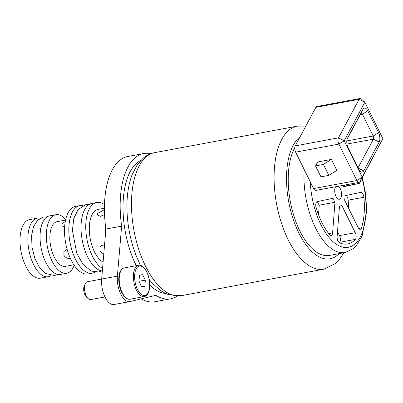 <?xml version="1.0" encoding="UTF-8"?>
<svg xmlns="http://www.w3.org/2000/svg" width="403" height="403" viewBox="0 0 403 403"><rect width="100%" height="100%" fill="white"/><g stroke="black" fill="none" stroke-linecap="round" stroke-linejoin="round"><path stroke-width="0.6" d="M104.992 296.951L90.725 299.6A9.093 4.327 -100.5 0 1 88.166 298.608A9.093 4.327 -100.5 0 1 85.371 283.566A9.093 4.327 -100.5 0 1 85.466 283.38A9.093 4.327 -100.5 0 1 87.406 281.722L101.667 279.067M138.98 281.47L139.453 275.33L142.627 274.655L145.327 280.12L144.853 286.256L141.68 286.931L138.98 281.47M84.398 285.566A6.821 3.244 79.5 0 0 84.328 285.707A6.821 3.244 79.5 0 0 86.423 296.986L88.166 298.608M144.853 286.256L141.639 286.855M145.327 280.12L138.99 281.294M67.13 249.386L63.926 251.502L63.906 255.316C65.336 257.608 67.533 258.711 70.495 258.635M65.281 221.459L61.926 223.997L61.825 225.766L64.616 227.03M104.538 245.125C102.488 244.908 100.992 245.593 100.055 247.18L100.055 250.958C100.679 252.293 101.924 253.296 103.793 253.971M104.417 209.696L97.677 213.373L97.566 215.116L100.468 216.3L104.548 214.658M347.028 139.393L360.811 113.656A2.272 1.083 -100.5 0 1 361.295 113.243A2.272 1.083 -100.5 0 1 362.413 114.165L373.213 136.018A2.272 1.083 -100.5 0 1 373.41 139.151L358.091 167.754M363.697 170.902L379.142 142.063A6.821 3.244 79.5 0 0 378.548 132.663L367.748 110.81A6.821 3.244 79.5 0 0 362.942 109.284L347.497 138.123A6.821 3.244 79.5 0 0 347.426 138.269A6.821 3.244 79.5 0 0 348.091 147.523L358.892 169.376A6.821 3.244 79.5 0 0 360.322 171.401A6.821 3.244 79.5 0 0 363.697 170.902L358.292 168.157M360.086 98.478L316.834 106.518A4.549 2.161 79.5 0 0 315.861 107.344L359.118 99.304L364.851 102.216L361.37 98.972A4.549 2.161 79.5 0 0 360.086 98.478A4.549 2.161 79.5 0 0 359.118 99.304L338.48 137.851A4.549 2.161 79.5 0 0 338.878 144.113L356.877 180.534A4.549 2.161 79.5 0 0 359.108 182.383A4.549 2.161 79.5 0 0 360.08 181.557L382.85 138.637L362.211 177.184L344.212 140.763L364.851 102.216L382.85 138.637L380.764 142.914A4.549 2.161 79.5 0 0 380.81 142.818M370.271 162.52L366.06 170.383M331.412 159.422L317.65 161.981L315.544 165.91L320.944 176.836L328.808 175.376L323.408 164.449L331.412 159.422L336.812 170.348L328.808 175.376M343.104 186.413L359.078 183.436A4.549 2.161 79.5 0 0 360.484 180.806M359.078 183.436L343.25 186.801A13.642 6.488 79.5 0 0 342.691 185.435M332.606 232.874A4.549 2.161 79.5 0 1 331.175 235.503A4.549 2.161 79.5 0 1 329.604 234.697A52.289 24.87 -100.5 0 1 316.113 207.399A4.549 2.161 79.5 0 1 317.171 201.641L332.994 198.276A13.642 6.488 79.5 0 0 334.969 202.271L332.606 232.874L328.717 233.599M361.521 227.912A4.549 2.161 79.5 0 1 360.317 229.307A4.549 2.161 79.5 0 1 358.081 227.458L344.62 200.22A13.642 6.488 79.5 0 0 344.963 195.732L360.791 192.367A4.549 2.161 79.5 0 1 360.816 192.362A4.549 2.161 79.5 0 1 363.889 197.243A52.289 24.87 -100.5 0 1 361.521 227.912L358.69 228.436M338.379 186.236A6.821 3.244 -100.5 0 1 341.512 193.45A6.821 3.244 -100.5 0 1 339.371 199.243A6.821 3.244 -100.5 0 1 335.377 194.886A6.821 3.244 -100.5 0 1 335.422 187.078A6.821 3.244 -100.5 0 1 335.618 186.75M339.316 242.666A52.289 24.87 79.5 0 0 339.638 242.324L355.37 239.397A52.289 24.87 -100.5 0 1 347.678 243.946A52.289 24.87 -100.5 0 1 339.507 242.772A4.549 2.161 79.5 0 1 337.13 236.561L339.492 205.953A13.642 6.488 79.5 0 0 340.616 205.948A13.642 6.488 79.5 0 0 341.809 205.465L355.275 232.702L339.543 235.624L337.518 231.524M355.37 239.397A4.549 2.161 79.5 0 0 355.275 232.702M360.08 181.557L362.211 177.184L356.877 180.534L313.62 188.574A4.549 2.161 79.5 0 0 315.856 190.423L359.108 182.383M313.62 188.574L295.621 152.158L338.878 144.113L344.212 140.763L338.48 137.851L295.223 145.891A4.549 2.161 79.5 0 0 295.621 152.158M315.544 165.91L323.408 164.449M315.861 107.344L295.223 145.891M304.189 169.492A60.243 28.653 79.5 0 0 304.058 181.642A60.243 28.653 79.5 0 0 345.2 252.5L329.473 255.426A60.243 28.653 -100.5 0 1 294.21 216.925A60.243 28.653 -100.5 0 1 294.613 147.936A60.243 28.653 -100.5 0 1 294.769 147.654M339.638 242.324A4.549 2.161 79.5 0 0 339.543 235.624M348.635 208.341A52.289 24.87 79.5 0 0 348.157 200.165A4.549 2.161 79.5 0 0 346.016 195.51M343.346 186.362A4.549 2.161 79.5 0 0 344.479 185.103M318.511 214.648L319.241 205.192L334.969 202.271M319.241 205.192A13.642 6.488 -100.5 0 1 317.413 201.591M140.405 265.365L135.675 254.495A68.203 32.436 -100.5 0 1 126.935 207.474C126.839 195.057 128.557 184.156 132.083 174.771L137.242 164.812L142.974 158.369C146.41 155.407 150.314 153.498 154.687 152.641A72.752 34.603 -100.5 0 0 133.962 230.491A72.752 34.603 -100.5 0 0 181.279 295.691L168.288 294.553L163.633 292.457L160.621 290.603L152.233 283.158L149.317 279.682M136.279 265.698A68.203 32.436 -100.5 0 1 130.24 171.532A68.203 32.436 -100.5 0 1 140.813 160.409M165.537 293.424A68.203 32.436 -100.5 0 1 149.805 285.133M105.667 231.846A37.509 17.843 -100.5 0 1 104.987 221.187M103.097 262.162A27.283 12.977 -100.5 0 1 94.549 251.981A27.283 12.977 -100.5 0 1 89.421 225.04A27.283 12.977 -100.5 0 1 97.989 209.429L104.417 208.235M102.558 268.534A34.331 16.327 -100.5 0 1 92.373 256.046A34.331 16.327 -100.5 0 1 85.92 222.144A34.331 16.327 -100.5 0 1 96.7 202.497A34.331 16.327 -100.5 0 1 104.473 204.679M102.352 270.977A34.331 16.327 -100.5 0 1 87.658 256.923A34.331 16.327 -100.5 0 1 81.199 223.025A34.331 16.327 -100.5 0 1 91.98 203.374L96.7 202.497M95.053 272.101A34.331 16.327 -100.5 0 1 92.337 273.143A34.331 16.327 -100.5 0 1 75.467 259.189A34.331 16.327 -100.5 0 1 69.009 225.287A34.331 16.327 -100.5 0 1 79.789 205.641A34.331 16.327 -100.5 0 1 82.701 205.641M92.337 273.143L88.015 273.949A34.331 16.327 -100.5 0 1 71.14 259.995A34.331 16.327 -100.5 0 1 64.687 226.093A34.331 16.327 -100.5 0 1 75.467 206.447L79.789 205.641M73.865 264.781L65.447 266.348A22.734 10.81 -100.5 0 1 54.274 257.109A22.734 10.81 -100.5 0 1 49.997 234.657A22.734 10.81 -100.5 0 1 57.135 221.645L65.558 220.078M74.217 265.31A29.782 14.165 -100.5 0 1 66.737 273.279A29.782 14.165 -100.5 0 1 52.098 261.174A29.782 14.165 -100.5 0 1 46.496 231.76A29.782 14.165 -100.5 0 1 55.851 214.718A29.782 14.165 -100.5 0 1 65.694 219.464M66.737 273.279L60.445 274.448A29.782 14.165 -100.5 0 1 45.806 262.343A29.782 14.165 -100.5 0 1 40.204 232.929A29.782 14.165 -100.5 0 1 49.559 215.887L55.851 214.718M50.914 275.612A29.782 14.165 -100.5 0 1 48.254 276.715A29.782 14.165 -100.5 0 1 33.615 264.605A29.782 14.165 -100.5 0 1 28.014 235.196A29.782 14.165 -100.5 0 1 37.368 218.154A29.782 14.165 -100.5 0 1 40.245 218.225M48.254 276.715L40.386 278.176A29.782 14.165 -100.5 0 1 25.752 266.071A29.782 14.165 -100.5 0 1 20.15 236.657A29.782 14.165 -100.5 0 1 29.505 219.615L37.368 218.154M141.126 298.865A73.885 35.142 79.5 0 0 155.014 301.726L170.741 298.804A73.885 35.142 79.5 0 0 177.33 296.084M150.863 153.689A73.885 35.142 79.5 0 0 143.735 153.518L128.008 156.445A73.885 35.142 79.5 0 0 105.898 229.055L101.667 279.062A18.185 8.649 79.5 0 0 104.987 296.946A18.185 8.649 79.5 0 0 114.019 304.522L129.746 301.6A18.185 8.649 79.5 0 0 129.957 301.555L155.83 295.328A73.885 35.142 79.5 0 0 170.741 298.804M143.735 153.518A73.885 35.142 79.5 0 0 121.63 226.133L105.898 229.055M121.63 226.133L117.394 276.141A18.185 8.649 79.5 0 0 120.719 294.024A18.185 8.649 79.5 0 0 129.746 301.6M120.91 270.826A15.913 7.571 -100.5 0 1 124.3 267.924C123.122 267.93 121.847 268.997 120.467 271.123C117.711 275.723 118.331 286.674 122.275 293.606L125.273 297.51C126.905 298.93 128.517 299.5 130.119 299.217A15.913 7.571 -100.5 0 1 120.804 289.047A15.913 7.571 -100.5 0 1 120.91 270.826M144.274 296.588C147.05 295.948 148.818 293.263 149.573 288.533C150.747 280.559 147.402 270.337 143.352 267.048C141.705 265.592 140.073 265.008 138.456 265.295A15.913 7.571 79.5 0 0 135.065 268.191A15.913 7.571 79.5 0 0 134.96 286.417A15.913 7.571 79.5 0 0 144.274 296.588L130.119 299.217M136.209 268.776A15.007 7.138 -100.5 0 1 149.135 279.309A15.007 7.138 -100.5 0 1 141.11 294.296A15.007 7.138 -100.5 0 1 136.209 268.776M379.142 142.063L373.41 139.151L346.988 144.062M378.548 132.663L373.213 136.018L346.802 140.929M367.748 110.81L362.413 114.165L360.327 114.553M362.942 109.284L360.811 113.656M347.356 138.415L347.497 138.123M361.949 178.061A55.7 26.492 -100.5 0 1 346.897 247.482A55.7 26.492 -100.5 0 1 310.265 181.788M348.157 200.165L363.889 197.243M305.827 126.094L297.303 126.129A72.752 34.603 79.5 0 0 281.798 139.383A72.752 34.603 79.5 0 0 281.314 222.688A72.752 34.603 79.5 0 0 323.891 269.179L181.279 295.691M339.084 253.638A63.654 30.275 -100.5 0 1 296.311 227.438A63.654 30.275 -100.5 0 1 293.263 145.206A63.654 30.275 -100.5 0 1 300.17 136.657M117.394 276.141L101.667 279.062M138.456 265.295L124.3 267.924M84.328 285.707L85.371 283.566M345.2 252.5L353.547 248.51L356.222 245.916L362.211 235.79L366.675 211.081L365.758 194.266L362.337 177.345M340.616 205.948L339.477 206.16M297.303 126.129L154.687 152.641M323.891 269.179L335.603 263.456L339.119 259.915L343.92 252.741M39.363 228.879L40.779 228.617M89.431 204.321L86.081 204.472L78.076 209.52L73.774 218.638L72.404 230.43L76.716 253.119L82.897 264.297L91.174 271.063L98.629 271.975L101.808 270.907M47.055 216.885L43.66 216.98L37.555 220.26L33.479 226.824L31.61 235.468L31.968 246.958L34.839 258.388L39.368 267.28L45.398 273.435L54.546 275.541L57.75 274.418"/></g></svg>
